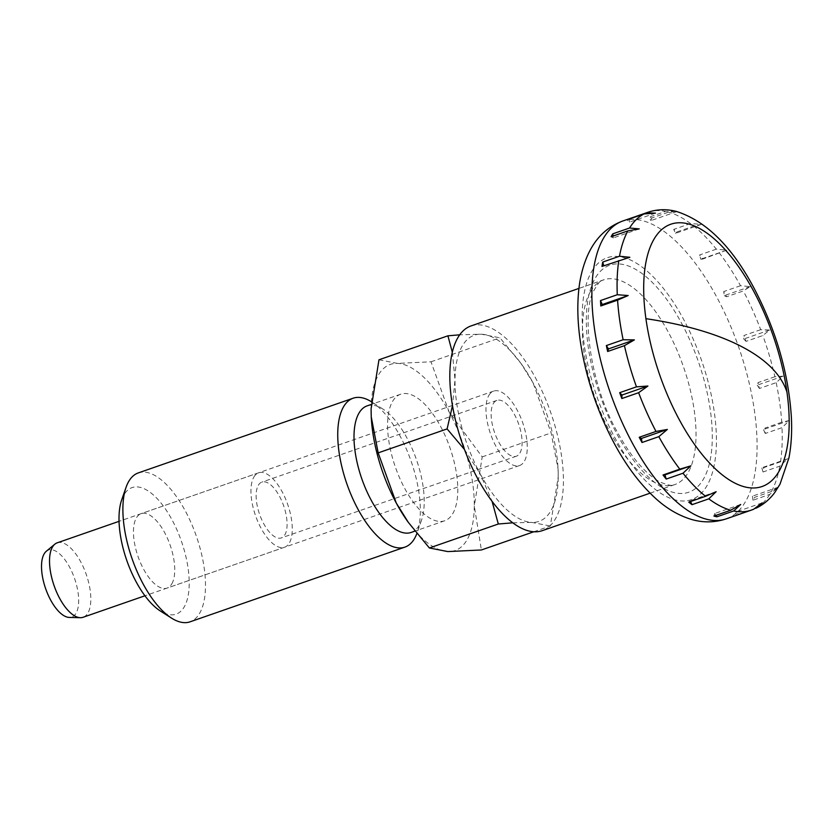 <?xml version="1.0" encoding="UTF-8"?>
<svg xmlns="http://www.w3.org/2000/svg" width="833" height="833" viewBox="0 0 833 833"><rect width="100%" height="100%" fill="white"/><g stroke="black" fill="none" stroke-linecap="round" stroke-linejoin="round"><path stroke-width="0.62" stroke-dasharray="4.17 3.12" d="M471.03 325.932A108.384 46.835 -109.2 0 1 543.855 395.04A108.384 46.835 -109.2 0 1 555.403 518.907A108.384 46.835 -109.2 0 1 542.21 530.683M675.386 211.186L665.609 211.415L648.813 217.257A157.656 68.119 -109.2 0 1 651.822 217.986L668.607 212.144L675.938 211.311M690.515 223.546L673.73 229.387A157.656 68.119 -109.2 0 1 676.99 231.907L693.774 226.076L701.407 224.348L690.515 223.546A157.656 68.119 -109.2 0 0 668.607 212.144M716.328 249.15L699.543 254.992A157.656 68.119 -109.2 0 1 702.729 259.063L726.668 250.202L716.328 249.15A157.656 68.119 -109.2 0 0 693.774 226.076M740.506 285.729L723.721 291.56A157.656 68.119 -109.2 0 1 726.532 296.777L743.317 290.946L750.179 286.614L740.506 285.729A157.656 68.119 -109.2 0 0 719.525 253.222M760.685 329.681L743.9 335.522A157.656 68.119 -109.2 0 1 746.056 341.374L762.841 335.543L769.64 330.014L760.685 329.681A157.656 68.119 -109.2 0 0 743.317 290.946M774.898 376.724L758.113 382.566A157.656 68.119 -109.2 0 1 759.394 388.48L776.189 382.649L783.145 376.152L774.898 376.724A157.656 68.119 -109.2 0 0 762.841 335.543M781.739 422.248L764.954 428.089A157.656 68.119 -109.2 0 1 765.246 433.493L782.031 427.652L789.361 420.519L781.739 422.248A157.656 68.119 -109.2 0 0 776.189 382.649M780.542 461.794L763.757 467.636A157.656 68.119 -109.2 0 1 763.038 471.988L779.823 466.157L787.695 458.775L780.542 461.794A157.656 68.119 -109.2 0 0 782.031 427.652M771.441 491.491L754.646 497.332A157.656 68.119 -109.2 0 1 753.823 498.8A157.656 68.119 -109.2 0 1 752.98 500.216L769.765 494.386L778.303 487.159L771.441 491.491A157.656 68.119 -109.2 0 0 779.823 466.157M57.227 542.824A39.411 17.035 -109.2 0 1 83.706 567.95A39.411 17.035 -109.2 0 1 87.913 612.994A39.411 17.035 -109.2 0 1 83.113 617.274M46.284 551.279A35.475 15.327 -109.2 0 1 71.117 570.126A35.475 15.327 -109.2 0 1 76.063 613.203A35.475 15.327 -109.2 0 1 69.285 617.43M253.867 477.07A39.411 17.035 -109.2 0 1 258.667 472.79A39.411 17.035 -109.2 0 1 285.146 497.915A39.411 17.035 -109.2 0 1 289.343 542.96A39.411 17.035 -109.2 0 1 284.553 547.239A39.411 17.035 -109.2 0 1 258.074 522.114A39.411 17.035 -109.2 0 1 253.867 477.07M519.917 453.017A29.561 12.776 70.8 0 0 516.772 419.238A29.561 12.776 70.8 0 0 496.916 400.392A29.561 12.776 70.8 0 0 493.313 403.599A29.561 12.776 70.8 0 0 496.468 437.377A29.561 12.776 70.8 0 0 516.325 456.224A29.561 12.776 70.8 0 0 519.917 453.017M258.303 485.306A29.561 12.776 -109.2 0 1 261.906 482.099A29.561 12.776 -109.2 0 1 281.762 500.945A29.561 12.776 -109.2 0 1 284.907 534.724A29.561 12.776 -109.2 0 1 281.315 537.931A29.561 12.776 -109.2 0 1 261.458 519.084A29.561 12.776 -109.2 0 1 258.303 485.306M655.436 213.144L629.54 222.14L627.239 219.777M629.686 218.933L629.54 222.14M755.562 508.349L738.517 514.273A157.656 68.119 -109.2 0 1 736.06 515.408L753.615 509.275M651.822 217.986L650.969 220.578L648.813 217.257M676.865 211.572L650.969 220.578M701.407 224.348L675.511 233.344L673.73 229.387M676.99 231.907L675.511 233.344M702.729 259.063L700.772 259.198L699.543 254.992M726.668 250.202L700.772 259.198M750.189 286.614L724.293 295.611L723.721 291.56M726.532 296.777L724.293 295.611M746.056 341.374L743.754 339.01L743.9 335.522M769.64 330.014L743.754 339.01M783.145 376.152L757.249 385.158L758.113 382.566M759.394 388.48L757.249 385.158M765.246 433.493L763.476 429.526L764.954 428.089M789.361 420.519L763.476 429.526M787.695 458.775L761.799 467.782L763.757 467.636M763.038 471.988L761.799 467.782M752.98 500.216L752.407 496.166L754.646 497.332M778.303 487.159L752.407 496.166M762.101 502.913L736.205 511.91L738.517 514.273M736.06 515.408L736.205 511.91M713.923 516.075L714.787 513.482L715.995 515.356M740.683 504.475L714.787 513.482M716.13 491.709L690.245 500.706L690.599 501.508M688.756 502.143L690.245 500.706M629.842 257.282L601.988 266.425M613.078 236.041L613.338 237.894L611.099 236.728M639.234 228.888L613.338 237.894M138.288 472.915A78.823 34.059 -109.2 0 1 191.257 523.176A78.823 34.059 -109.2 0 1 199.649 613.255A78.823 34.059 -109.2 0 1 190.059 621.824M121.691 499.873A67.004 28.947 -109.2 0 1 123.95 494.864A67.004 28.947 -109.2 0 1 172.067 519.896A67.004 28.947 -109.2 0 1 184.26 606.872A67.004 28.947 -109.2 0 1 160.311 610.974M371.331 401.693A78.823 34.059 -109.2 0 1 371.737 401.954A78.823 34.059 -109.2 0 1 411.21 461.482A78.823 34.059 -109.2 0 1 417.177 532.662A78.823 34.059 -109.2 0 1 416.844 533.578M367.114 405.879A67.004 28.947 -109.2 0 1 382.899 409.055A67.004 28.947 -109.2 0 1 416.458 459.649A67.004 28.947 -109.2 0 1 421.529 520.156A67.004 28.947 -109.2 0 1 419.27 525.165A67.004 28.947 -109.2 0 1 411.117 532.443M392.53 401.485A67.004 28.947 -109.2 0 1 400.683 394.207A67.004 28.947 -109.2 0 1 445.707 436.929A67.004 28.947 -109.2 0 1 452.84 513.492A67.004 28.947 -109.2 0 1 444.687 520.771A67.004 28.947 -109.2 0 1 399.673 478.048A67.004 28.947 -109.2 0 1 392.53 401.485M378.973 359.783L397.487 363.396L430.994 361.793L449.102 411.939L482.203 456.89L474.3 506.037A98.533 42.577 -109.2 0 1 467.032 539.846A98.533 42.577 -109.2 0 1 447.883 551.581A98.533 42.577 -109.2 0 1 407.368 521.021M533.734 531.787L550.332 526.008L558.225 476.861L558.058 468.917L551.134 432.921L533.026 382.764A98.533 42.577 70.8 0 0 521.937 364.781A98.533 42.577 70.8 0 0 481.422 334.21A98.533 42.577 70.8 0 0 462.273 345.955A98.533 42.577 70.8 0 0 455.005 379.754L452.506 405.609M512.753 522.822L531.818 522.406A98.533 42.577 70.8 0 0 550.967 510.671A98.533 42.577 70.8 0 0 558.225 476.861A98.533 42.577 70.8 0 0 558.048 468.635A98.533 42.577 70.8 0 0 533.026 382.764L520.989 363.448L499.935 337.823L481.422 334.21L459.712 334.814M371.258 417.021A98.533 42.577 -109.2 0 1 371.081 408.941A98.533 42.577 -109.2 0 1 378.338 375.131A98.533 42.577 -109.2 0 1 397.487 363.396A98.533 42.577 -109.2 0 1 449.102 411.939A98.533 42.577 -109.2 0 1 474.3 506.037L481.391 549.978M488.877 395.363A39.411 17.035 -109.2 0 1 493.677 391.083A39.411 17.035 -109.2 0 1 520.156 416.208A39.411 17.035 -109.2 0 1 524.353 461.253A39.411 17.035 -109.2 0 1 519.563 465.532A39.411 17.035 -109.2 0 1 493.084 440.407A39.411 17.035 -109.2 0 1 488.877 395.363M171.837 583.808A39.411 17.035 70.8 0 0 167.641 538.774A39.411 17.035 70.8 0 0 141.162 513.638A39.411 17.035 70.8 0 0 136.362 517.928A39.411 17.035 70.8 0 0 140.569 562.962A39.411 17.035 70.8 0 0 167.048 588.098A39.411 17.035 70.8 0 0 171.837 583.808M452.319 352.276L455.005 379.754A98.533 42.577 70.8 0 0 480.204 473.852L492.084 501.372M464.491 449.518L480.204 473.852A98.533 42.577 70.8 0 0 531.818 522.406L550.332 526.008M430.994 361.793L499.935 337.823M482.203 456.89L551.134 432.921M590.451 291.612A108.384 46.835 -109.2 0 1 603.633 279.826A108.384 46.835 -109.2 0 1 668.285 332.107A108.384 46.835 -109.2 0 1 688.006 472.8A108.384 46.835 -109.2 0 1 674.824 484.577A108.384 46.835 -109.2 0 1 610.173 432.306A108.384 46.835 -109.2 0 1 590.451 291.612M681.529 323.131A120.212 51.938 -109.2 0 1 703.406 479.173A120.212 51.938 -109.2 0 1 617.076 434.264A120.212 51.938 -109.2 0 1 595.199 278.222A120.212 51.938 -109.2 0 1 681.529 323.131M622.709 221.037A157.656 68.119 -109.2 0 1 716.744 297.079A157.656 68.119 -109.2 0 1 745.431 501.716A157.656 68.119 -109.2 0 1 726.251 518.855M591.649 271.631A128.095 55.342 -109.2 0 1 683.643 319.497A128.095 55.342 -109.2 0 1 706.946 485.764A128.095 55.342 -109.2 0 1 614.962 437.908A128.095 55.342 -109.2 0 1 591.649 271.631M647.887 212.28A157.656 68.119 -109.2 0 1 665.609 211.415M752.845 509.567A157.656 68.119 -109.2 0 1 751.428 510.098M769.765 494.386A157.656 68.119 -109.2 0 1 755.302 508.442M650.104 493.167L674.824 484.577C673.116 486.233 668.243 485.4 660.215 482.088C655.373 479.621 650.063 475.539 644.305 469.833C634.892 460.399 625.937 447.842 617.42 432.16C589.639 383.982 581.278 311.375 593.804 290.686C597.667 284.105 599.833 281.096 600.333 281.658L603.633 279.826L578.925 288.416M258.667 472.79L119.046 521.333M496.916 400.392L261.906 482.099M516.325 456.224L281.315 537.931M284.553 547.239L144.932 595.782M382.899 409.055L371.737 401.954M421.529 520.156L417.177 532.662M400.683 394.207L371.185 404.453M493.677 391.083L141.162 513.638M519.563 465.532L167.048 588.098M521.937 364.781L520.989 363.448M444.687 520.771L414.896 531.131"/><path stroke-width="1.25" d="M645.919 318.675A138.861 59.997 70.8 0 0 679.207 419.551A138.861 59.997 70.8 0 0 759.925 487.159A138.861 59.997 70.8 0 0 786.946 392.051A138.861 59.997 70.8 0 0 753.657 291.175A138.861 59.997 70.8 0 0 653.936 239.29A138.861 59.997 70.8 0 0 645.919 318.675A340.728 127.918 -8 0 1 741.63 346.601A340.728 127.918 -8 0 1 786.946 392.051M650.104 493.167L542.21 530.683A108.384 46.835 -109.2 0 1 469.385 461.576A108.384 46.835 -109.2 0 1 457.838 337.719A108.384 46.835 -109.2 0 1 471.03 325.932L578.925 288.416M611.922 235.26A157.656 68.119 -109.2 0 1 612.776 233.844L629.561 228.003L639.234 228.888L627.884 230.887L611.099 236.728A157.656 68.119 -109.2 0 1 611.922 235.26M644.024 213.946L627.239 219.777A157.656 68.119 -109.2 0 1 629.696 218.652L646.481 212.811L655.436 213.144L644.024 213.946A157.656 68.119 -109.2 0 0 629.561 228.003M675.938 211.311L675.386 211.186C666.015 208.927 656.852 209.291 647.887 212.28L622.709 221.037A157.656 68.119 -109.2 0 0 603.529 238.176A157.656 68.119 -109.2 0 0 632.226 442.823A157.656 68.119 -109.2 0 0 726.251 518.855L751.428 510.098A157.656 68.119 -109.2 0 1 733.717 510.973L716.932 516.804A157.656 68.119 -109.2 0 1 713.923 516.075L730.718 510.233L740.683 504.475L733.717 510.973M619.502 256.231L629.842 257.282L601.988 266.425A157.656 68.119 -109.2 0 1 602.717 262.062L619.502 256.231A157.656 68.119 -109.2 0 1 627.884 230.887M617.284 294.726L628.176 295.528L617.586 300.13L600.801 305.971A157.656 68.119 -109.2 0 1 600.499 300.567L617.284 294.726A157.656 68.119 -109.2 0 1 618.773 260.583M623.136 339.739L634.392 339.895L624.427 345.653L607.642 351.495A157.656 68.119 -109.2 0 1 606.351 345.57L623.136 339.739A157.656 68.119 -109.2 0 1 617.586 300.13M636.474 386.845L647.897 386.043L638.63 392.697L621.845 398.538A157.656 68.119 -109.2 0 1 619.69 392.676L636.474 386.845A157.656 68.119 -109.2 0 1 624.427 345.653M656.008 431.442L667.358 429.443L658.82 436.659L642.024 442.5A157.656 68.119 -109.2 0 1 639.223 437.273L656.008 431.442A157.656 68.119 -109.2 0 1 638.63 392.697M144.932 595.782L83.113 617.274A39.411 17.035 -109.2 0 1 80.385 617.69A39.411 17.035 -109.2 0 1 55.426 589.254A39.411 17.035 -109.2 0 1 52.437 547.104A39.411 17.035 -109.2 0 1 54.822 544.188A39.411 17.035 -109.2 0 1 57.227 542.824L119.046 521.333M80.385 617.69L69.285 617.43A35.475 15.327 -109.2 0 1 46.825 591.836A35.475 15.327 -109.2 0 1 44.139 553.903A35.475 15.327 -109.2 0 1 46.284 551.279L54.822 544.188M679.801 469.156L690.869 465.855L682.998 473.227L666.213 479.069A157.656 68.119 -109.2 0 1 663.016 474.997L679.801 469.156A157.656 68.119 -109.2 0 1 658.82 436.659M705.551 496.312L716.13 491.709L708.8 498.842L692.015 504.673A157.656 68.119 -109.2 0 1 688.756 502.143L705.551 496.312A157.656 68.119 -109.2 0 1 682.998 473.227M751.428 510.098L753.615 509.275L762.101 502.913L757.301 507.589L755.562 508.349M715.995 515.356L716.932 516.804M690.599 501.508L692.015 504.673M663.016 474.997L664.973 474.852L666.213 479.069M690.869 465.855L664.973 474.852M667.358 429.443L641.462 438.439L642.024 442.5M639.223 437.273L641.462 438.439M619.69 392.676L622.001 395.04L621.845 398.538M647.897 386.043L622.001 395.04M634.392 339.895L608.496 348.902L607.642 351.495M606.351 345.57L608.496 348.902M600.499 300.567L602.28 304.534L600.801 305.971M628.176 295.528L602.28 304.534M602.717 262.062L603.8 265.789M612.776 233.844L613.078 236.041M416.844 533.578A78.823 34.059 -109.2 0 1 414.522 538.545A78.823 34.059 -109.2 0 1 404.932 547.114L190.059 621.824A78.823 34.059 -109.2 0 1 171.483 618.076A78.823 34.059 -109.2 0 1 132.01 558.547A78.823 34.059 -109.2 0 1 126.043 487.367A78.823 34.059 -109.2 0 1 128.698 481.484A78.823 34.059 -109.2 0 1 138.288 472.915L353.161 398.205A78.823 34.059 -109.2 0 1 371.331 401.693M404.932 547.114A78.823 34.059 -109.2 0 1 351.963 496.853A78.823 34.059 -109.2 0 1 343.56 406.775A78.823 34.059 -109.2 0 1 353.161 398.205M414.896 531.131L411.117 532.443A67.004 28.947 -109.2 0 1 366.093 489.721A67.004 28.947 -109.2 0 1 358.961 413.158A67.004 28.947 -109.2 0 1 367.114 405.879L371.185 404.453M533.734 531.787L481.391 549.978L447.883 551.581L429.37 547.979L408.316 522.353L396.269 503.038L378.172 452.881L371.247 416.875L371.081 408.941L378.973 359.783L447.915 335.814L452.319 352.276M459.712 334.814L447.915 335.814M452.506 405.609L447.102 428.912L378.172 452.881M447.102 428.912L464.491 449.518M429.37 547.979L498.311 524.009L512.753 522.822M492.084 501.372L498.311 524.009M408.316 522.353L407.368 521.021A98.533 42.577 -109.2 0 1 396.269 503.038A98.533 42.577 -109.2 0 1 371.258 417.166A98.533 42.577 -109.2 0 1 371.258 417.021M171.483 618.076L160.311 610.974A67.004 28.947 -109.2 0 1 126.762 560.37A67.004 28.947 -109.2 0 1 121.691 499.873L126.043 487.367M646.481 212.811A157.656 68.119 -109.2 0 1 647.887 212.28M730.718 510.233A157.656 68.119 -109.2 0 1 708.8 498.842M726.251 518.855C714.704 522.645 703.104 522.843 691.473 519.438C678.281 515.419 666.077 508.182 654.863 497.718C639.661 483.629 626.072 465.449 614.119 443.166C597.407 411.71 586.265 378.599 580.695 343.821C577.196 321.299 576.894 300.682 579.82 281.991C585.443 249.89 599.739 229.575 622.709 221.037M757.301 507.589C764.184 503.975 769.994 498.967 774.721 492.563L780 484.202L788.934 457.9C791.319 445.468 792.121 431.786 791.35 416.854C788.497 373.049 776.044 330.118 753.99 288.083C731.832 246.37 705.905 220.797 676.209 211.374"/></g></svg>

